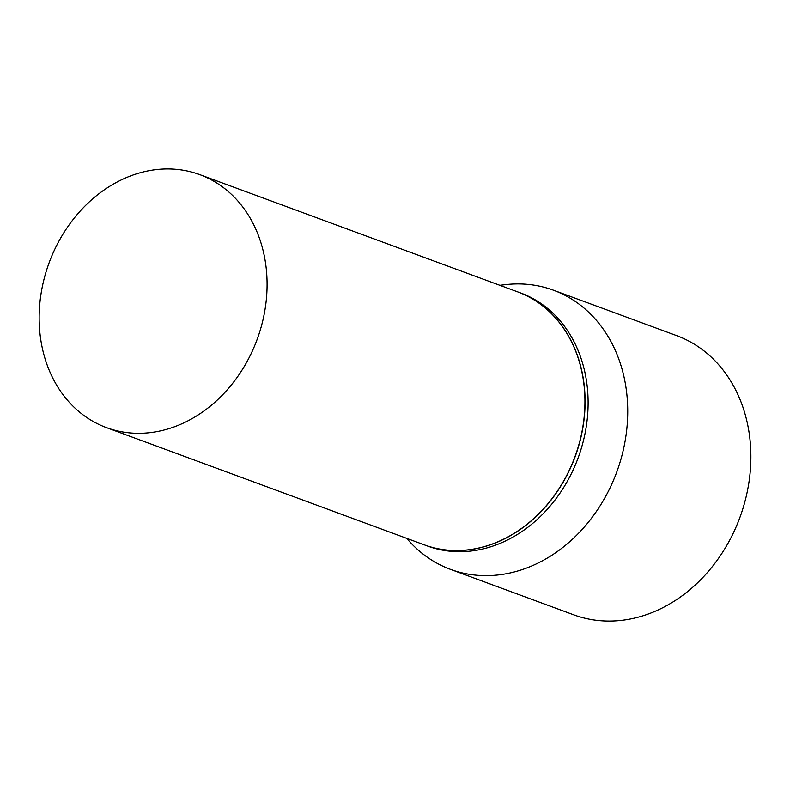 <?xml version="1.0" encoding="UTF-8"?>
<svg xmlns="http://www.w3.org/2000/svg" width="790" height="790" viewBox="0 0 790 790"><rect width="100%" height="100%" fill="white"/><g stroke="black" fill="none" stroke-linecap="round" stroke-linejoin="round"><path stroke-width="1.19" d="M182.697 423.401A134.814 110.837 110.2 0 1 106.472 427.627A134.814 110.837 110.2 0 1 39.5 307.438A134.814 110.837 110.2 0 1 123.536 178.876A134.814 110.837 110.2 0 1 199.761 174.639A134.814 110.837 110.2 0 1 266.734 294.828A134.814 110.837 110.2 0 1 182.697 423.401M199.761 174.639L517.618 291.856A134.814 110.837 110.2 0 1 584.58 412.044A134.814 110.837 110.2 0 1 500.544 540.617A134.814 110.837 110.2 0 1 424.319 544.843L106.472 427.627M517.697 291.885A134.814 110.837 110.2 0 1 517.776 291.915A134.814 110.837 110.2 0 1 584.738 412.103A134.814 110.837 110.2 0 1 500.702 540.676A134.814 110.837 110.2 0 1 424.477 544.903A134.814 110.837 110.2 0 1 424.398 544.873M517.776 291.915L520.788 293.031A134.814 110.837 110.2 0 1 587.76 413.219A134.814 110.837 110.2 0 1 503.724 541.782A134.814 110.837 110.2 0 1 427.499 546.018L424.477 544.903M499.853 285.309L505.017 284.696A148.777 122.312 110.2 0 1 553.435 290.197L676.596 335.612A148.777 122.312 110.2 0 1 750.5 468.243A148.777 122.312 110.2 0 1 657.764 610.117A148.777 122.312 110.2 0 1 573.649 614.788L450.488 569.363A148.777 122.312 110.2 0 1 410.089 542.118L406.564 538.296M553.435 290.197A148.777 122.312 110.2 0 1 627.339 422.828A148.777 122.312 110.2 0 1 534.603 564.702A148.777 122.312 110.2 0 1 450.488 569.363"/></g></svg>

